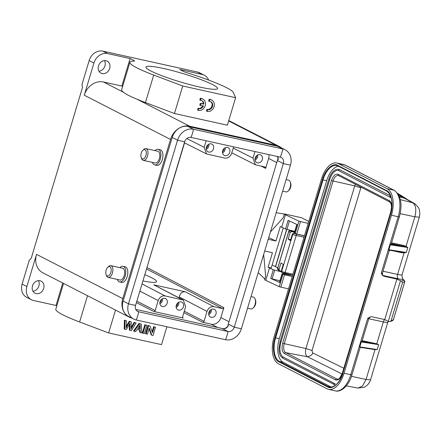 <?xml version="1.0" encoding="UTF-8"?>
<svg xmlns="http://www.w3.org/2000/svg" width="442" height="442" viewBox="0 0 442 442"><rect width="100%" height="100%" fill="white"/><g stroke="black" fill="none" stroke-linecap="round" stroke-linejoin="round"><path stroke-width="0.66" d="M166.899 326.76L161.54 344.627L108.644 332.942L115.5 310.074M146.86 325.334L144.849 324.715L142.39 332.909L142.987 333.213L144.401 333.528L146.86 325.334L145.446 325.025L142.987 333.213M139.661 329.931L139.733 332.323L141.854 332.964L141.318 324.113L139.6 323.732L134.153 331.262L135.589 331.583L136.998 329.517L140.258 330.235L140.329 332.627M141.318 324.113L139.003 323.428L133.561 330.959L134.153 331.262M136.119 322.964L134.705 322.649L131.125 328.903L131.307 321.898L129.871 321.583L126.086 327.787L126.473 320.831L124.992 320.505L124.815 329.202L126.274 329.522L130.064 323.367L129.92 330.329L131.379 330.649L136.119 322.964L134.108 322.345L131.163 327.489M129.44 324.384L129.324 330.019L129.92 330.329M126.473 320.831L124.395 320.196L124.219 328.892L124.815 329.202M131.307 321.898L129.274 321.273L126.163 326.378M155.512 327.246L154.236 326.964L152.501 332.749L150.109 326.052L148.606 325.721L146.147 333.914L147.424 334.196L149.258 328.091L151.799 335.163L153.054 335.439L155.512 327.246L153.639 326.66L152.125 331.699M149.037 328.826L151.203 334.854L151.799 335.163M150.109 326.052L148.009 325.417L145.551 333.605L146.147 333.914M294.604 233.299L293.77 233.111L292.377 234.05L290.411 240.603L288.162 239.067L290.703 239.63M294.505 232.232L291.521 231.575L290.212 230.674L294.582 231.647L293.786 231.155M281.974 272.432L281.283 271.034L283.245 264.482L281.002 262.94L279.035 269.493L279.725 270.896L281.239 271.228M272.156 264.935L277.764 267.891M264.846 278.979L258.211 272.642M308.759 221.442L301.499 217.718L285.223 214.121L276.184 212.735M283.25 227.956L271.255 267.935L268.084 267.233L273.294 269.747L281.289 271.813M304.455 235.774L296.731 234.067L294.306 233.05M294.753 231.393L285.515 229.017L280.3 226.503L275.946 241.017L268.211 239.31M292.239 276.499L284.515 274.797L282.029 273.802L283.499 273.775A3.939 0.459 -163.3 0 1 283.537 273.78L289.847 275.007A4.304 0.503 16.7 0 0 291.405 275.079A4.304 0.503 16.7 0 0 291.355 274.963M288.516 288.908L279.239 286.698L265.758 280.355L264.609 279.764L265.415 277.079A2.459 1.309 102.5 0 0 265.592 275.476L263.675 254.432M268.725 237.614L275.946 241.017M264.703 251.012L272.438 252.719L268.084 267.233M308.179 223.37L298.902 221.166L284.272 214.226L286.305 214.679L285.223 214.121M281.698 227.221L285.421 214.818M284.272 214.226L283.466 216.917A2.459 1.309 102.5 0 1 282.764 218.249L270.416 231.978M285.515 229.017L288.112 220.359L297.074 224.575L294.471 233.238M265.758 280.355L269.482 267.951M279.488 282.438L270.697 278.405L272.09 278.869L274.692 270.206M279.941 280.775L272.09 278.869M288.162 239.067L290.129 232.514L291.521 231.575M279.421 270.764L279.725 270.896M343.649 368.175L312.555 352.838C312.56 354.606 310.853 355.904 307.422 356.749C305.494 355.335 304.997 352.6 305.93 348.55L354.733 185.878L360.821 187.85L361.103 187.215M312.555 352.838L312.019 350.523L305.936 348.55M305.93 348.55L284.267 343.649L333.069 180.977L354.733 185.878L355.379 184.264M339.047 170.706A12.426 6.558 -77.5 0 0 338.373 170.485A12.426 6.558 -77.5 0 0 329.71 179.54L280.902 342.207A12.426 6.558 -77.5 0 0 283.333 357.108L334.423 383.429A12.426 6.558 -77.5 0 0 335.279 383.739M338.627 175.634L338.362 175.529A7.497 3.956 102.5 0 0 333.069 180.977L331.489 180.452C333.246 175.54 335.478 173.491 338.169 174.314A1.232 1.033 117.3 0 0 338.627 175.634L389.722 201.955A1.232 1.033 -62.7 0 1 389.264 200.635C391.667 202.442 392.231 205.928 390.971 211.099L342.163 373.766L390.971 211.099M390.59 195.905L339.578 169.623A13.658 7.21 -77.5 0 0 338.638 169.286C334.45 168.971 331.18 172.281 328.826 179.209L329.71 179.54M334.423 383.429A0.613 0.519 117.3 0 0 334.075 384.601A13.658 7.21 -77.5 0 0 335.014 384.938A13.658 7.21 -77.5 0 0 335.765 385.032M338.528 166.258A19.686 10.393 -77.5 0 0 326.699 180.69L279.3 338.683A19.686 10.393 -77.5 0 0 283.145 362.28L331.401 387.137M391.452 215.248A22.144 11.691 -77.5 0 0 387.126 188.701L338.401 163.595A22.144 11.691 -77.5 0 0 336.876 163.043A22.144 11.691 -77.5 0 0 321.439 179.176L274.04 337.169A22.144 11.691 -77.5 0 0 278.361 363.716L327.091 388.816A22.144 11.691 -77.5 0 0 328.616 389.374A22.144 11.691 -77.5 0 0 344.053 373.236L391.452 215.248L398.187 216.74A22.144 11.691 -77.5 0 0 393.861 190.193L345.136 165.087L338.401 163.595M344.053 373.236L350.788 374.728L367.711 318.323L370.495 316.826L371.943 316.765L384.733 319.599L396.883 279.106L384.092 276.272C382.8 275.814 381.855 274.769 381.264 273.15L398.187 216.74A2.459 0.287 16.7 0 0 399.358 216.84C402.679 204.303 400.988 195.469 394.286 190.347A2.459 2.072 -62.7 0 0 393.861 190.193L387.126 188.701M391.402 244.222L391.772 244.459L390.358 244.818L391.286 243.564M389.109 250.824L388.888 249.736L390.015 250.31M404.618 281.51L404.038 280.101L401.546 281.184L396.883 279.106M388.209 321.389L387.811 322.257A9.84 1.149 -163.3 0 1 383.33 321.914A3.691 2.028 102.3 0 1 384.739 319.605L388.28 321.428L400.43 280.935M393.369 319.809L391.082 320.798L390.347 321.588L388.28 321.428M361.65 341.218L361.959 341.489L361.285 341.964L359.81 346.882L360.202 347.34L375.009 349.639L366.053 379.49L370.534 379.833L387.811 322.257M398.347 194.353L402.297 196.8L402.308 196.254L402.297 196.8L404.237 197.436L397.739 193.425L406.087 198.834L414.795 203.679L418.524 207.646L419.342 209.558L419.9 213.569L419.342 217.166L414.861 216.823L400.176 213.63M391.33 243.603L403.927 246.338A0.74 0.403 102.3 0 1 403.767 245.454L406.032 246.249L407.817 247.52L403.927 246.338L391.772 244.459A0.74 0.718 -44.3 0 1 391.258 243.824M401.546 281.184L402.529 282.648L404.795 281.664L393.347 319.815L392.811 320.527M382.921 275.482L398.386 278.841A3.691 2.028 102.3 0 1 397.585 274.399A9.84 1.149 16.7 0 0 402.071 274.742L401.982 276.41L403.065 279.587L404.165 280.134M398.386 278.841L403.353 279.698M391.082 320.798L402.529 282.648M392.524 320.643L390.314 321.599M406.087 198.834L404.463 198.198L404.264 197.718L406.485 198.922M389.894 250.294L402.723 252.283L406.342 252.437L404.027 252.929L401.59 252.708A0.74 0.403 102.3 0 1 402.01 252.172M402.684 252.277L389.894 250.299M393.209 319.538L393.347 319.815L393.209 319.538M362.219 340.638L376.479 343.738L378.678 344.655L361.285 341.964M359.81 346.882L377.203 349.572L375.009 349.639M405.9 246.824L414.872 216.779C416.602 209.856 415.883 205.193 412.717 202.784L414.546 203.53M383.037 271.239L397.585 274.399L404.209 252.448M351.478 376.324L366.053 379.49L362.595 385.954L358.125 388.043M290.007 230.647L288.742 231.558L289.267 231.542L288.742 231.558L277.642 268.543L278.416 269.996M154.982 150.617A7.995 4.254 102.5 0 1 158.137 149.302L160.17 149.75A7.995 4.254 102.5 0 1 162.325 159.545A7.995 4.254 102.5 0 1 156.722 165.369L154.689 164.916A7.995 4.254 102.5 0 1 152.385 162.391M93.931 63.035A12.304 10.315 -62.9 0 1 107.616 53.581L130.097 58.548L121.843 86.046L103.434 81.98A17.221 14.442 117.1 0 0 84.273 95.218L93.931 63.035L89.162 60.587L81.963 84.582L82.455 87.533L31.194 258.393L29.299 260.123L22.1 284.118L26.868 286.56L36.526 254.377A17.221 14.442 117.1 0 0 42.907 272.852L129.152 317.074A17.221 14.442 -62.9 0 1 122.765 298.599L170.518 139.44A17.221 14.442 -62.9 0 1 189.673 126.202L276.139 145.308A17.221 14.442 -62.9 0 1 279.084 146.363A17.221 14.442 -62.9 0 1 281.333 147.855M119.876 267.648A7.995 4.254 102.5 0 1 123.025 266.327L125.064 266.78A7.995 4.254 102.5 0 1 127.213 276.576A7.995 4.254 102.5 0 1 121.611 282.394L119.578 281.946A7.995 4.254 102.5 0 1 117.274 279.421M123.025 266.327A7.995 4.254 102.5 0 1 125.18 276.123A7.995 4.254 102.5 0 1 119.578 281.946M131.672 318.03A17.221 14.442 -62.9 0 1 129.152 317.074M26.868 286.56A12.304 10.315 117.1 0 0 31.426 299.753A12.304 10.315 117.1 0 0 33.531 300.51L56.012 305.477L62.747 283.024M36.145 293.604A6.768 5.674 -62.9 0 1 34.99 293.184A6.768 5.674 -62.9 0 1 32.725 285.239A6.768 5.674 -62.9 0 1 40.007 280.731A6.768 5.674 -62.9 0 1 41.167 281.145A6.768 5.674 -62.9 0 1 43.432 289.09A6.768 5.674 -62.9 0 1 36.145 293.604M22.1 284.118A12.304 10.315 117.1 0 0 26.658 297.311L31.426 299.753M32.973 291.25A6.768 5.674 117.1 0 0 38.36 287.311A6.768 5.674 117.1 0 0 38.415 280.637M89.162 60.587A12.304 10.315 -62.9 0 1 102.842 51.134L197.447 72.035A12.304 10.315 -62.9 0 1 199.552 72.792L204.32 75.234A12.304 10.315 -62.9 0 1 208.641 80.09M98.98 71.234A6.768 5.674 117.1 0 0 104.367 67.294A6.768 5.674 117.1 0 0 104.422 60.62M102.152 73.587A6.768 5.674 117.1 0 0 109.439 69.074A6.768 5.674 117.1 0 0 107.174 61.129A6.768 5.674 117.1 0 0 106.014 60.714A6.768 5.674 117.1 0 0 98.732 65.228A6.768 5.674 117.1 0 0 100.997 73.173A6.768 5.674 117.1 0 0 102.152 73.587M189.673 126.202L137.053 99.223C130.484 96.566 125.959 94.24 123.473 92.256A54.134 6.332 -163.3 0 1 121.649 89.737L129.898 62.234A54.134 6.332 16.7 0 0 153.7 75.057L182.723 86.008L235.619 97.693L232.984 91.892A54.134 6.332 16.7 0 0 187.077 72.792A4.923 0.575 -163.3 0 1 183.496 71.438L179.739 69.516L202.221 74.483A12.304 10.315 -62.9 0 1 204.32 75.234M158.137 149.302A7.995 4.254 102.5 0 1 160.286 159.098A7.995 4.254 102.5 0 1 154.689 164.916M108.202 277.416L120.003 280.024A6.028 3.204 -77.5 0 0 124.224 275.637A6.028 3.204 -77.5 0 0 122.605 268.25L110.804 265.642A6.028 3.204 102.5 0 1 112.423 273.029A6.028 3.204 102.5 0 1 108.202 277.416A6.028 3.204 102.5 0 1 106.522 275.675L106.113 274.604A4.796 2.553 102.5 0 1 106.157 270.112A4.796 2.553 102.5 0 1 107.726 267.316A4.796 2.553 102.5 0 1 110.616 267.498A4.796 2.553 102.5 0 1 110.809 272.499A4.796 2.553 102.5 0 1 108.439 275.863A4.796 2.553 102.5 0 1 106.113 274.604M63.538 283.427L55.814 309.162A54.134 6.332 16.7 0 0 79.621 321.986L87.499 295.715M56.012 305.477L56.803 305.881M108.644 332.942L79.621 321.986M163.623 68.493A37.399 4.376 -163.3 0 1 200.11 79.295A37.399 4.376 -163.3 0 1 217.569 88.533A37.399 4.376 -163.3 0 1 199.872 87.085A37.399 4.376 -163.3 0 1 163.385 76.278A37.399 4.376 -163.3 0 1 145.926 67.04A37.399 4.376 -163.3 0 1 163.623 68.493M130.097 58.548L133.854 60.471A4.923 0.575 -163.3 0 1 134.501 60.99A4.923 0.575 -163.3 0 1 134.114 61.09A54.134 6.332 16.7 0 0 129.898 62.234M122.633 86.45L121.843 86.046M137.053 99.223A54.134 6.332 16.7 0 0 145.451 102.561L153.7 75.057M235.619 97.693L227.37 125.197L174.474 113.511L145.451 102.561M285.178 149.827L279.83 147.081A14.271 11.967 117.1 0 0 277.388 146.208L188.077 126.473A14.271 11.967 117.1 0 0 172.203 137.445L123.119 301.052A14.271 11.967 117.1 0 0 128.407 316.356L133.755 319.096A14.271 11.967 -62.9 0 1 128.467 303.792L177.551 140.186A14.271 11.967 -62.9 0 1 193.425 129.219L282.742 148.948A14.271 11.967 -62.9 0 1 285.178 149.827A14.271 11.967 -62.9 0 1 290.466 165.131L241.382 328.738A14.271 11.967 -62.9 0 1 225.508 339.705L136.197 319.975A14.271 11.967 -62.9 0 1 133.755 319.096M143.313 160.391L155.114 162.993A6.028 3.204 -77.5 0 0 159.335 158.606A6.028 3.204 -77.5 0 0 157.711 151.225L145.915 148.617A6.028 3.204 102.5 0 1 147.534 155.998A6.028 3.204 102.5 0 1 143.313 160.391A6.028 3.204 102.5 0 1 141.633 158.645L141.225 157.579A4.796 2.553 102.5 0 1 141.269 153.087A4.796 2.553 102.5 0 1 142.838 150.286A4.796 2.553 102.5 0 1 145.722 150.473A4.796 2.553 102.5 0 1 145.921 155.468A4.796 2.553 102.5 0 1 143.551 158.838A4.796 2.553 102.5 0 1 141.225 157.579M107.726 267.316L108.55 266.515A6.028 3.204 102.5 0 1 110.804 265.642M200.441 100.417L199.845 100.113L200.243 98.301A6.149 5.16 -62.9 0 1 202.325 98.787L202.922 99.091A6.149 5.16 -62.9 0 1 205.138 105.887A6.149 5.16 -62.9 0 1 199.127 110.517L198.243 110.389L198.64 108.599A4.298 3.602 117.1 0 0 203.458 105.876L200.425 105.522L200.817 103.726L203.85 104.08A4.298 3.602 117.1 0 0 202.055 100.748A4.298 3.602 117.1 0 0 200.441 100.417L200.839 98.605A6.149 5.16 -62.9 0 1 202.922 99.091M198.243 110.389L197.646 110.086L198.044 108.296A4.298 3.602 117.1 0 0 202.762 105.793M200.425 105.522L199.828 105.213L200.22 103.422L203.254 103.776A4.298 3.602 117.1 0 0 201.745 100.616M209.298 101.439L208.701 101.135L209.099 99.323A6.149 5.16 -62.9 0 1 211.182 99.809L211.779 100.113A6.149 5.16 -62.9 0 1 213.994 106.909A6.149 5.16 -62.9 0 1 207.983 111.539L207.105 111.412L207.497 109.622A4.298 3.602 117.1 0 0 212.298 106.947A4.298 3.602 117.1 0 0 210.911 101.77A4.298 3.602 117.1 0 0 210.016 101.478L209.298 101.439L209.696 99.627A6.149 5.16 -62.9 0 1 211.779 100.113M207.105 111.412L206.508 111.108L206.9 109.318A4.298 3.602 117.1 0 0 211.619 106.82A4.298 3.602 117.1 0 0 210.602 101.638M174.474 113.511L182.723 86.008M135.589 305.367L184.673 141.76A5.658 4.746 -62.9 0 1 190.966 137.412L280.283 157.142A5.658 4.746 -62.9 0 1 281.25 157.49A5.658 4.746 -62.9 0 1 283.344 163.557L234.26 327.163A5.658 4.746 -62.9 0 1 227.967 331.517L138.655 311.781A5.658 4.746 -62.9 0 1 137.689 311.439A5.658 4.746 -62.9 0 1 135.589 305.367A19.686 2.304 16.7 0 1 128.467 303.792L123.119 301.052M142.838 150.286L143.656 149.49A6.028 3.204 102.5 0 1 145.915 148.617M225.508 339.705A19.686 10.47 -77.5 0 0 227.967 331.517L221.995 328.45L135.788 309.406M282.653 191.171L285.93 191.894A6.028 3.204 -77.5 0 0 288.184 191.021A6.028 3.204 -77.5 0 0 290.151 187.507A6.028 3.204 -77.5 0 0 290.212 181.861A6.028 3.204 -77.5 0 0 288.532 180.121L286.129 179.59M247.542 308.201L250.818 308.925A6.028 3.204 -77.5 0 0 253.073 308.052A6.028 3.204 -77.5 0 0 255.04 304.538A6.028 3.204 -77.5 0 0 255.1 298.891A6.028 3.204 -77.5 0 0 253.421 297.151L251.017 296.621M290.466 165.131A19.686 2.304 -163.3 0 1 287.14 164.463A19.686 2.304 -163.3 0 1 283.344 163.557L277.372 160.496L228.287 324.102A5.658 4.746 117.1 0 1 227.873 325.157L228.47 325.461A5.658 4.746 117.1 0 1 223.558 328.854L222.961 328.55A5.658 4.746 117.1 0 1 221.995 328.45M288.184 191.021L289.007 190.226A4.796 2.553 -77.5 0 0 290.571 187.425A4.796 2.553 -77.5 0 0 290.621 182.933L290.212 181.861M253.073 308.052L253.896 307.256A4.796 2.553 -77.5 0 0 255.465 304.455A4.796 2.553 -77.5 0 0 255.509 299.963L255.1 298.891M206.138 140.76L204.171 147.308L206.541 153.949L224.796 158.103C227.978 158.407 230.254 156.833 231.636 153.374L233.603 146.827M254.962 151.551L253.001 158.098L255.371 164.739L265.172 167.048M277.372 160.496A5.658 4.746 117.1 0 0 277.598 159.396L278.195 159.706A5.658 4.746 117.1 0 0 277.675 156.567M223.558 328.854A8.613 7.221 117.1 0 0 228.47 325.461M183.85 312.654L202.651 322.295L211.298 324.207A8.613 7.221 117.1 0 0 220.878 317.588L228.995 321.748M136.423 302.588L153.827 311.511L183.325 318.025A1.232 1.033 -62.9 0 1 182.657 316.632L185.646 306.682L183.325 300.068L165.021 295.891L142.031 283.902M211.171 143.865A4.304 3.613 117.1 0 0 206.536 146.733A4.304 3.613 117.1 0 0 207.978 151.788A4.304 3.613 117.1 0 0 208.712 152.054A4.304 3.613 117.1 0 0 213.348 149.186A4.304 3.613 117.1 0 0 211.906 144.131A4.304 3.613 117.1 0 0 211.171 143.865M227.448 147.457A4.304 3.613 117.1 0 0 222.812 150.33A4.304 3.613 117.1 0 0 224.254 155.385A4.304 3.613 117.1 0 0 224.989 155.65A4.304 3.613 117.1 0 0 229.625 152.777A4.304 3.613 117.1 0 0 228.183 147.722A4.304 3.613 117.1 0 0 227.448 147.457M264.979 166.982L265.642 168.374L261.239 166.153M268.979 154.645A8.613 7.221 -62.9 0 1 268.625 158.429L265.642 168.374M260.001 154.65A4.304 3.613 117.1 0 0 255.365 157.523A4.304 3.613 117.1 0 0 256.808 162.579A4.304 3.613 117.1 0 0 257.542 162.844A4.304 3.613 117.1 0 0 262.178 159.971A4.304 3.613 117.1 0 0 260.736 154.915A4.304 3.613 117.1 0 0 260.001 154.65M278.195 159.706A8.613 7.221 117.1 0 0 277.25 156.474M202.651 322.295A1.232 1.033 117.1 0 0 204.022 321.351L207.005 311.406C208.386 307.947 210.668 306.372 213.845 306.676L222.492 308.588L223.862 307.643L220.878 317.588M213.652 309.129A4.304 3.613 117.1 0 0 209.016 312.002A4.304 3.613 117.1 0 0 210.458 317.058A4.304 3.613 117.1 0 0 211.199 317.323A4.304 3.613 117.1 0 0 215.834 314.45A4.304 3.613 117.1 0 0 214.392 309.394A4.304 3.613 117.1 0 0 213.652 309.129M179.137 297.88L179.281 296.947C180.181 293.234 182.192 291.521 185.32 291.797L153.788 284.83L183.391 300.101M153.827 311.511A1.232 1.033 117.1 0 0 155.192 310.566L158.175 300.615C159.562 297.157 161.838 295.582 165.021 295.891M181.104 301.936A4.304 3.613 117.1 0 0 176.468 304.809A4.304 3.613 117.1 0 0 177.911 309.864A4.304 3.613 117.1 0 0 178.645 310.129A4.304 3.613 117.1 0 0 183.281 307.256A4.304 3.613 117.1 0 0 181.839 302.201A4.304 3.613 117.1 0 0 181.104 301.936M164.827 298.344A4.304 3.613 117.1 0 0 160.192 301.212A4.304 3.613 117.1 0 0 161.634 306.267A4.304 3.613 117.1 0 0 162.369 306.533A4.304 3.613 117.1 0 0 167.004 303.66A4.304 3.613 117.1 0 0 165.562 298.604A4.304 3.613 117.1 0 0 164.827 298.344M144.794 274.681C152.761 277.968 156.683 280.289 156.551 281.642C155.915 282.841 151.374 282.604 142.921 280.935M222.519 152.899A4.304 3.613 117.1 0 0 225.149 147.766M224.133 148.446A3.077 2.58 -62.9 0 1 222.475 151.672M206.243 149.302A4.304 3.613 117.1 0 0 208.873 144.169M207.856 144.854A3.077 2.58 -62.9 0 1 206.199 148.076M146.722 268.266A1.232 1.033 117.5 0 0 147.12 267.62L223.862 307.643M255.067 160.092A4.304 3.613 117.1 0 0 257.703 154.954M256.68 155.639A3.077 2.58 -62.9 0 1 255.028 158.866M208.723 314.571A4.304 3.613 117.1 0 0 211.359 309.433M210.337 310.118A3.077 2.58 -62.9 0 1 208.685 313.345M159.893 303.781A4.304 3.613 117.1 0 0 162.529 298.648M161.507 299.333A3.077 2.58 -62.9 0 1 159.855 302.555M176.17 307.378A4.304 3.613 117.1 0 0 178.806 302.245M177.783 302.925A3.077 2.58 -62.9 0 1 176.131 306.151M145.446 325.025L144.849 324.715M140.219 329.025L137.722 328.478L140.086 325.008L140.219 329.025L137.827 328.323M139.528 325.826L139.622 328.721M139.6 323.732L139.003 323.428M134.705 322.649L134.108 322.345M129.871 321.583L129.274 321.273M124.992 320.505L124.395 320.196M209.696 99.627L209.099 99.323M207.497 109.622L206.9 109.318M154.236 326.964L153.639 326.66M148.606 325.721L148.009 325.417M200.839 98.605L200.243 98.301M203.85 104.08L203.254 103.776M200.817 103.726L200.22 103.422M198.64 108.599L198.044 108.296M304.416 235.906L295.963 234.033L293.77 233.111M292.621 275.228L284.344 273.394M282.455 272.764L284.167 273.355A1.232 0.652 -77.5 0 0 284.256 273.388A1.232 0.652 -77.5 0 0 285.112 272.487L292.924 274.222M295.179 233.569L298.902 221.166M289.455 220.989L286.908 229.481M300.455 221.663L296.731 234.067M282.256 273.963L279.659 282.62M270.697 278.405L273.294 269.747M279.239 286.698L282.963 274.294M284.515 274.797L280.792 287.201M341.926 373.899L307.417 356.76L285.731 352.639A7.497 3.956 102.5 0 1 284.267 343.649L282.681 343.125C281.449 348.268 282.018 351.755 284.388 353.589L335.478 379.91A1.232 1.033 -62.7 0 1 336.826 378.96L285.731 352.639A1.232 1.033 117.3 0 0 284.388 353.589M312.019 350.523L360.821 187.856M337.881 379.159L336.826 378.96A7.497 3.956 102.5 0 0 337.406 379.159C337.76 378.927 339.108 380.507 342.009 373.639M389.264 200.635L338.169 174.314M331.489 180.452L282.681 343.125M335.478 379.91C338.169 380.684 340.395 378.639 342.163 373.766M339.229 170.794A0.613 0.519 -62.7 0 1 339.578 169.623M390.319 197.115A0.613 0.519 -62.7 0 1 390.606 195.939M283.333 357.108A0.613 0.519 117.3 0 0 282.979 358.274M280.902 342.207L280.018 341.881L278.979 349.368L279.443 353.053C280.079 354.412 279.344 355.374 282.874 358.235L335.014 384.938M343.125 372.689L343.042 372.7C339.45 382.783 334.953 387.573 329.555 387.059A19.686 10.393 102.5 0 1 328.202 386.568L330.947 387.175M279.3 338.683L275.626 337.865A19.686 10.393 102.5 0 0 279.471 361.468A0.492 0.414 117.3 0 0 278.924 361.843L327.649 386.943A0.492 0.414 117.3 0 1 328.202 386.568L279.471 361.468L283.145 362.28M386.673 191.049L338.108 166.026A0.492 0.414 -62.7 0 1 338.019 165.993L336.749 165.535A19.686 10.393 102.5 0 0 323.025 179.877L322.384 179.662L274.985 337.655L275.626 337.865L323.025 179.877L326.699 180.69M336.749 165.535A19.686 10.393 102.5 0 1 337.953 165.949M343.042 372.7L390.441 214.707L343.042 372.7M327.649 386.943C332.191 390.275 340.694 382.468 343.108 372.75M274.985 337.655C271.703 346.926 273.869 360.23 278.924 361.843M386.833 191.132A0.492 0.414 -62.7 0 1 386.75 191.099L338.019 165.993A0.492 0.414 -62.7 0 1 337.837 165.468C333.296 162.137 324.798 169.943 322.384 179.662M390.441 214.707C393.253 202.85 392.021 194.983 386.75 191.099A0.492 0.414 -62.7 0 1 386.568 190.574L337.837 165.468M390.507 214.762C393.789 205.486 391.623 192.187 386.568 190.574M335.351 390.866A22.144 11.691 -77.5 0 0 350.788 374.728A2.459 0.287 16.7 0 0 351.959 374.827C349.163 385.275 341.097 392.662 335.351 390.866L328.616 389.374M394.286 190.347L345.556 165.242A2.459 2.072 117.3 0 0 345.136 165.087A22.144 11.691 -77.5 0 0 343.605 164.535L336.876 163.043M381.264 273.15A2.459 0.287 16.7 0 0 382.435 273.244C382.523 275.073 382.772 275.891 383.175 275.709L383.032 275.631M388.888 249.736L390.358 244.818L407.817 247.52L406.342 252.437L388.888 249.736M383.131 275.681A2.459 2.072 117.3 0 0 383.457 275.786L384.092 276.272M383.457 275.786L382.971 275.532M370.495 316.826L368.882 318.422A2.459 0.287 -163.3 0 1 367.711 318.323M376.761 343.81L383.33 321.914L368.783 318.754M377.203 349.572L378.678 344.655M401.59 252.708L392.021 250.631M376.479 343.738L361.959 341.489M404.375 198.154L412.717 202.784L400.358 199.64M402.297 196.8L399.192 196.01M391.568 242.802L403.767 245.454M404.463 198.198L399.574 196.955M304.019 237.238L296.206 235.509L285.112 272.487A2.459 0.287 16.7 0 1 281.885 271.427A2.459 0.287 16.7 0 1 281.687 271.311A1.232 1.149 124.4 0 0 282.112 272.609L281.642 272.289M295.963 234.033A1.232 0.652 102.5 0 1 296.206 235.509A2.459 0.287 -163.3 0 1 292.985 234.448A2.459 0.287 -163.3 0 1 292.781 234.332L281.687 271.311L281.283 271.034M279.035 269.493L277.642 268.543L278.173 268.521M292.377 234.05L292.781 234.332A1.232 1.149 -55.6 0 1 294.256 233.442M288.742 231.558L290.129 232.514M275.62 266.576L286.764 229.442M275.482 266.504L286.615 229.404M36.526 254.377L122.765 298.599M170.518 139.44L84.273 95.218M107.616 53.581L102.842 51.134M123.473 92.256L103.434 81.98M197.447 72.035L202.221 74.483M133.854 60.471L133.666 61.095M276.139 145.308L228.647 120.953M184.673 141.76A19.686 2.304 -163.3 0 1 177.551 140.186L172.203 137.445M188.077 126.473L193.425 129.219A19.686 10.47 102.5 0 1 192.43 133.434A19.686 10.47 102.5 0 1 190.966 137.412M280.283 157.142A19.686 10.47 -77.5 0 0 281.742 153.164A19.686 10.47 -77.5 0 0 282.742 148.948L277.388 146.208M136.197 319.975A19.686 10.47 -77.5 0 0 138.655 311.781L136.838 310.853M241.382 328.738A19.686 2.304 -163.3 0 1 238.056 328.069A19.686 2.304 -163.3 0 1 234.26 327.163L228.287 324.102M211.298 324.207L217.746 327.511M183.325 318.025L182.933 317.826M253.001 158.098L233.216 148.12M204.171 147.308L186.795 138.55M184.281 311.229L204.022 321.351M136.854 301.157L155.192 310.566M184.552 142.865L146.937 267.537M276.742 162.59L268.625 158.429M153.788 284.83L182.314 299.709M213.845 306.676L185.32 291.797M146.512 268.963L222.492 308.588M179.281 296.947L207.005 311.406M139.876 291.074L158.175 300.615M296.836 224.464L294.25 233.078M282.029 273.802L279.432 282.46M390.811 210.972C391.943 206.729 391.579 203.723 389.722 201.955M391.231 197.85L338.373 170.485M328.826 179.209L280.018 341.881M399.358 216.84L391.236 243.907M389.225 250.625L382.435 273.244M368.882 318.422L361.965 341.473M360.202 347.346L351.959 374.827M345.556 165.242L343.605 164.535M391.292 243.73L391.463 244.277M389.17 250.791L389.96 250.31M404.822 281.653L404.226 280.167L403.336 279.692M404.237 197.436L406.657 198.922M402.071 274.742L419.342 217.166M403.331 279.687C403.209 279.239 403.115 280.687 401.977 276.399M404.822 281.648L393.386 319.77L392.767 320.533M374.982 349.633L360.169 347.34M370.534 379.838C370.479 380.794 369.484 382.501 367.551 384.965L364.357 387.247L357.992 388.026M358.114 388.098L346.313 385.86M292.615 275.239L282.112 272.609M294.51 231.619L290.129 230.647A1.232 1.232 0 0 0 288.681 231.492L277.587 268.471A1.232 1.232 0 0 0 278.189 269.913M279.399 270.753L278.068 269.841M228.763 120.561L279.084 146.363M255.31 164.706L231.796 152.855M206.48 153.921L184.369 142.777M283.2 273.725L283.377 273.15"/></g></svg>
